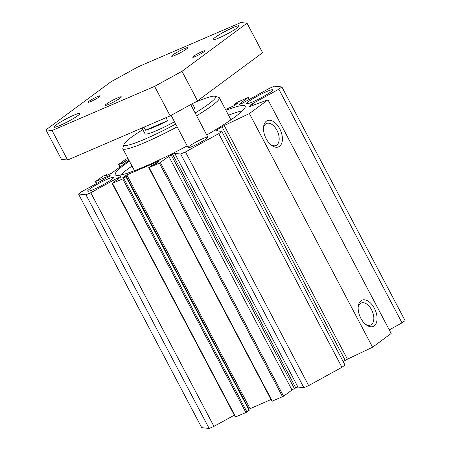 <?xml version="1.0" encoding="UTF-8"?>
<svg xmlns="http://www.w3.org/2000/svg" width="451" height="451" viewBox="0 0 451 451"><rect width="100%" height="100%" fill="white"/><g stroke="black" fill="none" stroke-linecap="round" stroke-linejoin="round"><path stroke-width="0.68" d="M343.188 361.629A79.726 8.749 -27.8 0 0 345.212 360.383A2.796 0.304 152.2 0 1 347.422 359.182L372.582 347.219L391.169 333.475L267.979 99.823L249.392 113.567L224.232 125.53A2.796 0.304 -27.8 0 0 222.022 126.725A79.726 8.749 152.2 0 1 216.999 129.803A2.796 0.304 -27.8 0 0 215.815 130.734A2.796 0.304 -27.8 0 0 215.871 130.762L221.796 131.388L218.746 133.643L185.479 151.948L180.676 154.022L174.751 153.396A2.796 0.304 -27.8 0 0 172.598 154.242A79.726 8.749 152.2 0 1 171.2 154.947A2.796 0.304 -27.8 0 0 168.787 156.356L159.361 163.132L148.762 167.648L151.062 165.906L156.255 163.425L159.479 160.849L126.827 174.903L122.351 178.021L126.06 176.595L122.734 178.9L112.13 183.416L120.648 177.08A2.796 0.304 -27.8 0 0 121.031 176.674A2.796 0.304 -27.8 0 0 120.648 176.707A79.726 8.749 152.2 0 1 119.898 176.927A2.796 0.304 -27.8 0 0 117.243 178.151L90.764 192.724L85.955 194.793L78.513 194.009L81.563 191.754L108.043 177.181A2.796 0.304 -27.8 0 0 109.965 175.879A79.726 8.749 152.2 0 1 110.129 175.597A2.796 0.304 -27.8 0 0 110.145 175.524A2.796 0.304 -27.8 0 0 109.001 175.851L95.522 181.528L103.053 176.149L106.853 174.571L104.976 176.189L111.448 173.28L128.986 160.308M272.066 401.181L283.578 396.226L291.983 390.008A2.796 0.304 152.2 0 1 294.39 388.599A79.726 8.749 -27.8 0 0 295.788 387.899A2.796 0.304 152.2 0 1 297.942 387.048L303.867 387.674L308.676 385.605L341.937 367.294L344.987 365.039L221.796 131.388M248.755 409.299L271.012 399.518M235.439 416.95L245.925 412.558L249.256 410.252L126.06 176.595M78.513 194.009L201.704 427.666L209.146 428.45L213.954 426.381L234.323 415.168M389.275 329.878L402.021 322.865L405.071 320.61L281.881 86.953L278.831 89.208L252.351 103.786A2.796 0.304 -27.8 0 0 250.429 105.083A79.726 8.749 152.2 0 1 249.521 106.391A2.796 0.304 -27.8 0 0 249.476 106.498A2.796 0.304 -27.8 0 0 250.125 106.374L267.979 99.823M120.53 175.084A73.428 8.056 152.2 0 1 132.019 166.069M228.527 115.191A73.428 8.056 152.2 0 1 242.458 110.799M187.199 145.887A73.428 8.056 152.2 0 1 145.346 166.256A73.428 8.056 152.2 0 1 115.242 174.729A73.428 8.056 152.2 0 1 129.426 161.148M225.934 110.269A73.428 8.056 152.2 0 1 245.152 106.233A73.428 8.056 152.2 0 1 206.755 134.996M192.678 146.287A11.19 1.229 152.2 0 1 188.09 147.578A11.19 1.229 152.2 0 1 197.42 141.276A11.19 1.229 152.2 0 1 207.888 137.143A11.19 1.229 152.2 0 1 203.018 140.943A11.19 1.229 152.2 0 1 192.678 146.287M174.492 121.781A27.973 3.072 152.2 0 1 145.075 133.851L141.997 128.011M192.397 103.645L194.567 107.761A27.973 3.072 152.2 0 1 193.389 109.644M193.642 102.963A51.752 5.677 152.2 0 1 215.026 96.26A51.752 5.677 152.2 0 1 208.542 104.136A51.752 5.677 152.2 0 1 195.159 112.992M175.715 124.104A51.752 5.677 152.2 0 1 124.031 144.241A51.752 5.677 152.2 0 1 142.849 129.623M215.026 96.26L218.769 97.393A54.548 5.987 152.2 0 1 219.372 97.822A54.548 5.987 152.2 0 1 211.931 105.697A54.548 5.987 152.2 0 1 196.619 115.766M177.153 126.832A54.548 5.987 152.2 0 1 122.869 148.706A54.548 5.987 152.2 0 1 122.852 147.967L124.031 144.241M252.757 101.858A14.686 1.612 152.2 0 1 246.736 103.555A14.686 1.612 152.2 0 1 258.975 95.279A14.686 1.612 152.2 0 1 272.72 89.856A14.686 1.612 152.2 0 1 266.327 94.851A14.686 1.612 152.2 0 1 252.757 101.858M93.695 189.414A14.686 1.612 152.2 0 1 87.674 191.106A14.686 1.612 152.2 0 1 99.913 182.83A14.686 1.612 152.2 0 1 113.658 177.406A14.686 1.612 152.2 0 1 107.259 182.401A14.686 1.612 152.2 0 1 93.695 189.414M266.175 138.756A14.269 8.276 -113.3 0 1 263.576 126.878A14.269 8.276 -113.3 0 1 274.315 122.153A14.269 8.276 -113.3 0 1 282.309 140.729A14.269 8.276 -113.3 0 1 271.496 145.278A14.269 8.276 -113.3 0 1 266.175 138.756M270.73 144.658A11.98 6.951 66.7 0 0 275.978 145.487A11.98 6.951 66.7 0 0 277.619 131.737A11.98 6.951 66.7 0 0 266.502 123.478A11.98 6.951 66.7 0 0 263.497 127.859M360.839 318.299A14.269 8.276 -113.3 0 1 358.241 306.421A14.269 8.276 -113.3 0 1 368.974 301.696A14.269 8.276 -113.3 0 1 376.974 320.272A14.269 8.276 -113.3 0 1 366.161 324.821A14.269 8.276 -113.3 0 1 360.839 318.299M365.395 324.207A11.98 6.951 66.7 0 0 370.637 325.036A11.98 6.951 66.7 0 0 372.284 311.28A11.98 6.951 66.7 0 0 361.166 303.027A11.98 6.951 66.7 0 0 358.162 307.402M372.582 347.219L249.392 113.567M341.937 367.294L218.746 133.643M308.676 385.605L185.479 151.948M303.867 387.674L180.676 154.022M213.954 426.381L90.764 192.724M209.146 428.45L85.955 194.793M128.512 159.412L122.441 162.884L118.647 164.468L125.265 159.536L127.909 158.273M225.534 109.52L234.593 105.495L238.156 102.822L234.328 104.367L237.66 102.061L247.915 97.647L239.74 103.888A2.796 0.304 -27.8 0 0 239.363 104.288A2.796 0.304 -27.8 0 0 239.746 104.254A79.726 8.749 152.2 0 1 240.496 104.034A2.796 0.304 -27.8 0 0 243.151 102.811L269.63 88.238L274.439 86.169L281.881 86.953M402.021 322.865L278.831 89.208M89.01 101.278A6.878 0.755 152.2 0 1 95.685 97.439A6.878 0.755 152.2 0 1 100.24 95.854A6.878 0.755 152.2 0 1 99.299 96.847A6.878 0.755 152.2 0 1 92.624 100.68A6.878 0.755 152.2 0 1 88.069 102.27A6.878 0.755 152.2 0 1 89.01 101.278M193.659 56.223A6.878 0.755 152.2 0 1 200.334 52.389A6.878 0.755 152.2 0 1 204.889 50.8A6.878 0.755 152.2 0 1 203.953 51.792A6.878 0.755 152.2 0 1 197.279 55.625A6.878 0.755 152.2 0 1 192.724 57.215A6.878 0.755 152.2 0 1 193.659 56.223M172.868 54.915A9.093 0.998 152.2 0 1 181.697 49.847A9.093 0.998 152.2 0 1 187.717 47.75A9.093 0.998 152.2 0 1 180.141 52.868A9.093 0.998 152.2 0 1 171.628 56.228A9.093 0.998 152.2 0 1 172.868 54.915M106.487 104.006A9.093 0.998 152.2 0 1 115.309 98.938A9.093 0.998 152.2 0 1 121.33 96.841A9.093 0.998 152.2 0 1 113.753 101.96A9.093 0.998 152.2 0 1 105.246 105.32A9.093 0.998 152.2 0 1 106.487 104.006M247.03 23.198L262.595 52.711L197.538 100.821L170.168 115.884L67.611 160.032L61.488 159.389L45.929 129.871L52.051 130.519L154.608 86.366L181.973 71.303L247.03 23.198L240.907 22.55L138.35 66.703L110.985 81.761L45.929 129.871M77.938 115.58A14.686 1.612 152.2 0 1 63.681 123.766A14.686 1.612 152.2 0 1 53.957 127.159A14.686 1.612 152.2 0 1 66.196 118.884A14.686 1.612 152.2 0 1 79.94 113.46A14.686 1.612 152.2 0 1 77.938 115.58M237 28.03A14.686 1.612 152.2 0 1 222.743 36.215A14.686 1.612 152.2 0 1 213.019 39.609A14.686 1.612 152.2 0 1 225.258 31.333A14.686 1.612 152.2 0 1 239.002 25.91A14.686 1.612 152.2 0 1 237 28.03M197.538 100.821L181.973 71.303M170.168 115.884L154.608 86.366M67.611 160.032L52.051 130.519M167.62 120.716A27.973 3.072 152.2 0 1 145.566 130.209L167.62 120.716L166.013 117.672M145.566 130.209L143.959 127.165M347.422 359.182L224.232 125.53M345.212 360.383L222.022 126.725M217.596 130.942L216.999 129.803M297.942 387.048L174.751 153.396M295.788 387.899L172.598 154.242M294.39 388.599L171.2 154.947M291.983 390.008L168.787 156.356M283.578 396.226L160.387 162.569M282.551 396.79L159.361 163.132M272.297 401.204L149.106 167.546M250.017 408.555L126.827 174.903M248.991 409.125L125.801 175.467M249.138 410.371L125.947 176.719M246.951 411.994L123.76 178.337M245.925 412.558L122.734 178.9M235.67 416.972L112.474 183.315M120.169 177.435L119.898 176.927M117.79 179.194L117.243 178.151M109.305 176.426L109.001 175.851M96.728 183.405L95.753 181.55M107.056 175.292L106.74 174.689M127.199 161.633L126.483 160.28M126.246 162.332L125.457 160.844M124.251 163.809L123.467 162.321M123.298 164.514L122.441 162.884M120.254 166.769L118.991 164.373M235.118 105.111L234.672 104.271M249.121 99.524L248.146 97.67M239.909 104.204L239.74 103.888M253.135 105.269L252.351 103.786M250.948 106.075L250.429 105.083M122.869 148.706L134.46 170.692M219.372 97.822L230.963 119.814M271.953 401.3L148.762 167.648M235.326 417.068L112.13 183.416M96.424 183.574L95.409 181.646M107.203 175.23L106.853 174.571M119.966 166.977L118.647 164.468M234.83 105.32L234.328 104.367M249.262 99.451L248.259 97.551M171.109 115.366L188.09 147.578M190.717 104.576L207.888 137.143"/></g></svg>
